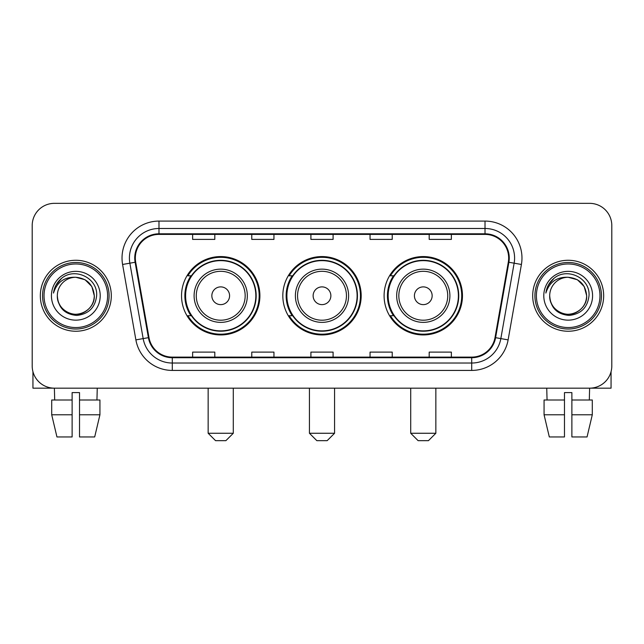 <?xml version="1.0" encoding="UTF-8"?>
<svg xmlns="http://www.w3.org/2000/svg" width="644" height="644" viewBox="0 0 644 644"><rect width="100%" height="100%" fill="white"/><g stroke="black" fill="none" stroke-linecap="round" stroke-linejoin="round"><path stroke-width="0.97" d="M384.098 295.757A39.179 39.179 0 0 0 423.285 334.936A39.179 39.179 0 0 0 462.464 295.757A39.179 39.179 0 0 0 423.285 256.57A39.179 39.179 0 0 0 384.098 295.757M282.821 295.757A39.179 39.179 0 0 0 322 334.936A39.179 39.179 0 0 0 361.179 295.757A39.179 39.179 0 0 0 322 256.57A39.179 39.179 0 0 0 282.821 295.757M181.536 295.757A39.179 39.179 0 0 0 220.715 334.936A39.179 39.179 0 0 0 259.902 295.757A39.179 39.179 0 0 0 220.715 256.57A39.179 39.179 0 0 0 181.536 295.757M190.93 315.713A35.855 35.855 0 0 1 190.93 275.793M292.215 315.713A35.855 35.855 0 0 1 292.215 275.793M393.5 315.713A35.855 35.855 0 0 1 393.5 275.793M32.2 225.521L32.2 365.985A22.178 22.178 0 0 0 54.378 388.163L589.622 388.163A22.178 22.178 0 0 0 611.8 365.985L611.8 225.521A22.178 22.178 0 0 0 589.622 203.343L54.378 203.343A22.178 22.178 0 0 0 32.2 225.521L32.2 365.985M40.331 295.757A35.484 35.484 0 0 0 75.815 331.241A35.484 35.484 0 0 0 111.307 295.757A35.484 35.484 0 0 0 75.815 260.273A35.484 35.484 0 0 0 40.331 295.757A35.484 35.484 0 0 0 75.815 331.241A35.484 35.484 0 0 0 111.307 295.757A35.484 35.484 0 0 0 75.815 260.273A35.484 35.484 0 0 0 40.331 295.757M532.693 295.757A35.484 35.484 0 0 0 568.185 331.241A35.484 35.484 0 0 0 603.669 295.757A35.484 35.484 0 0 0 568.185 260.273A35.484 35.484 0 0 0 532.693 295.757A35.484 35.484 0 0 0 568.185 331.241A35.484 35.484 0 0 0 603.669 295.757A35.484 35.484 0 0 0 568.185 260.273A35.484 35.484 0 0 0 532.693 295.757M135.329 258.051A23.659 23.659 0 0 1 158.988 234.392L485.013 234.392A23.659 23.659 0 0 1 508.309 262.156L495.011 337.569A23.659 23.659 0 0 1 471.714 357.114L172.286 357.114A23.659 23.659 0 0 1 148.989 337.569L135.691 262.156A23.659 23.659 0 0 1 135.329 258.051M134.741 258.051A24.247 24.247 0 0 0 135.111 262.261L148.402 337.673A24.247 24.247 0 0 0 172.286 357.71L471.714 357.71A24.247 24.247 0 0 0 495.598 337.673L508.889 262.261A24.247 24.247 0 0 0 485.013 233.804L158.988 233.804A24.247 24.247 0 0 0 134.741 258.051M122.585 264.467A36.966 36.966 0 0 1 158.988 221.085L485.013 221.085A36.966 36.966 0 0 1 521.415 264.467L508.116 339.879A36.966 36.966 0 0 1 471.714 370.421L172.286 370.421A36.966 36.966 0 0 1 135.884 339.879L122.585 264.467L129.863 263.187A29.568 29.568 0 0 1 158.988 228.483L485.013 228.483A29.568 29.568 0 0 1 514.137 263.187L500.839 338.591A29.568 29.568 0 0 1 471.714 363.031L172.286 363.031A29.568 29.568 0 0 1 143.161 338.591L129.863 263.187A29.568 29.568 0 0 1 129.42 258.051M589.622 203.343L54.378 203.343M54.7 399.996L54.378 388.163L589.622 388.163L589.3 399.996M611.8 365.985L611.8 225.521M495.598 337.673L500.839 338.591L514.137 263.187L521.415 264.467M310.907 234.392L310.907 239.399L333.093 239.399L333.093 234.392M251.772 234.392L251.772 239.399L273.95 239.399L273.95 234.392M192.628 234.392L192.628 239.399L214.806 239.399L214.806 234.392M370.05 234.392L370.05 239.399L392.228 239.399L392.228 234.392M429.194 234.392L429.194 239.399L451.372 239.399L451.372 234.392M333.093 357.114L333.093 352.107L310.907 352.107L310.907 357.114M273.95 357.114L273.95 352.107L251.772 352.107L251.772 357.114M214.806 357.114L214.806 352.107L192.628 352.107L192.628 357.114M392.228 357.114L392.228 352.107L370.05 352.107L370.05 357.114M451.372 357.114L451.372 352.107L429.194 352.107L429.194 357.114M32.941 371.668L32.941 388.163L118.697 388.163M51.705 399.996L51.705 414.784L56.954 436.962L51.705 414.784L51.705 399.996L72.12 399.996L72.12 392.599L79.518 392.599L79.518 399.996L99.933 399.996L99.933 414.784L94.684 436.962L99.933 414.784L79.518 414.784L79.518 399.996M97.26 388.163L96.938 399.996M72.12 399.996L72.12 436.962L56.954 436.962M51.705 414.784L72.12 414.784M94.684 436.962L79.518 436.962L79.518 414.784M107.604 295.757A31.789 31.789 0 0 0 75.815 263.968A31.789 31.789 0 0 0 44.025 295.757A31.789 31.789 0 0 0 75.815 327.546A31.789 31.789 0 0 0 107.604 295.757M109.086 295.757A33.271 33.271 0 0 0 75.815 262.486A33.271 33.271 0 0 0 42.552 295.757A33.271 33.271 0 0 0 75.815 329.02A33.271 33.271 0 0 0 109.086 295.757M57.332 295.757A18.483 18.483 0 0 1 75.815 277.274C87.045 278.369 93.203 284.527 94.298 295.757L91.826 286.516L85.056 279.746L75.815 277.274L85.056 279.746L91.826 286.516L94.298 295.757L91.826 286.516L85.056 279.746L75.815 277.274L85.056 279.746L91.826 286.516L94.298 295.757L91.826 286.516L85.056 279.746L75.815 277.274L85.056 279.746L91.826 286.516L94.298 295.757L91.826 286.516L85.056 279.746L75.815 277.274L85.056 279.746L91.826 286.516L94.298 295.757C94.934 309.418 78.093 319.142 66.574 311.76C60.665 308.057 57.582 302.728 57.332 295.757C58.218 307.808 64.69 314.361 76.757 315.423C88.59 314.143 95.223 307.591 96.632 295.757C98.009 278.152 74.937 266.962 61.647 278.297C57.01 282.177 54.297 287.095 53.492 293.068C56.986 282.056 64.424 276.791 75.815 277.274L85.056 279.746L91.826 286.516L94.298 295.757C94.934 309.418 78.093 319.142 66.574 311.76C60.665 308.057 57.582 302.728 57.332 295.757C56.704 309.418 73.537 319.142 85.056 311.76C90.973 308.057 94.048 302.728 94.298 295.757C94.048 302.728 90.973 308.057 85.056 311.76C73.537 319.142 56.704 309.418 57.332 295.757C57.582 302.728 60.665 308.057 66.574 311.76C78.093 319.142 94.934 309.418 94.298 295.757C94.934 309.418 78.093 319.142 66.574 311.76C60.665 308.057 57.582 302.728 57.332 295.757C57.582 302.728 60.665 308.057 66.574 311.76C78.093 319.142 94.934 309.418 94.298 295.757C94.048 302.728 90.973 308.057 85.056 311.76C73.537 319.142 56.704 309.418 57.332 295.757C56.704 309.418 73.537 319.142 85.056 311.76C90.973 308.057 94.048 302.728 94.298 295.757C94.934 309.418 78.093 319.142 66.574 311.76C60.665 308.057 57.582 302.728 57.332 295.757C56.704 309.418 73.537 319.142 85.056 311.76C90.973 308.057 94.048 302.728 94.298 295.757C94.934 309.418 78.093 319.142 66.574 311.76C60.665 308.057 57.582 302.728 57.332 295.757C57.582 302.728 60.665 308.057 66.574 311.76C78.093 319.142 94.934 309.418 94.298 295.757C95.038 310.102 76.596 319.633 65.342 310.98M51.423 295.757A24.4 24.4 0 0 0 75.815 320.149A24.4 24.4 0 0 0 100.214 295.757A24.4 24.4 0 0 0 75.815 271.357A24.4 24.4 0 0 0 51.423 295.757M61.639 278.305L56.189 284.785M55.851 285.413L56.342 284.519L55.851 285.413M225.891 440.657L215.547 440.657L208.149 433.259L233.289 433.259L225.891 440.657M229.586 295.757A8.871 8.871 0 0 0 220.715 286.886A8.871 8.871 0 0 0 211.844 295.757A8.871 8.871 0 0 0 220.715 304.628A8.871 8.871 0 0 0 229.586 295.757M247.328 295.757A26.613 26.613 0 0 0 220.715 269.144A26.613 26.613 0 0 0 194.102 295.757A26.613 26.613 0 0 0 220.715 322.37A26.613 26.613 0 0 0 247.328 295.757A26.613 26.613 0 0 1 220.715 322.37A26.613 26.613 0 0 1 194.102 295.757M255.837 295.757A35.114 35.114 0 0 0 220.715 260.643A35.114 35.114 0 0 0 185.601 295.757A35.114 35.114 0 0 0 220.715 330.871A35.114 35.114 0 0 0 255.837 295.757M259.162 295.757A38.447 38.447 0 0 1 187.863 315.713L191.429 315.713A35.444 35.444 0 0 0 244.173 322.338A35.444 35.444 0 0 0 244.173 269.176A35.444 35.444 0 0 0 191.429 275.793L187.863 275.793A38.447 38.447 0 0 1 259.162 295.757M327.176 440.657L316.824 440.657L309.434 433.259L334.566 433.259L327.176 440.657M330.871 295.757A8.871 8.871 0 0 0 322 286.886A8.871 8.871 0 0 0 313.129 295.757A8.871 8.871 0 0 0 322 304.628A8.871 8.871 0 0 0 330.871 295.757M348.613 295.757A26.613 26.613 0 0 0 322 269.144A26.613 26.613 0 0 0 295.387 295.757A26.613 26.613 0 0 0 322 322.37A26.613 26.613 0 0 0 348.613 295.757A26.613 26.613 0 0 1 322 322.37A26.613 26.613 0 0 1 295.387 295.757M357.114 295.757A35.114 35.114 0 0 0 322 260.643A35.114 35.114 0 0 0 286.886 295.757A35.114 35.114 0 0 0 322 330.871A35.114 35.114 0 0 0 357.114 295.757M360.447 295.757A38.447 38.447 0 0 1 289.148 315.713L292.706 315.713A35.444 35.444 0 0 0 345.45 322.338A35.444 35.444 0 0 0 345.45 269.176A35.444 35.444 0 0 0 292.706 275.793L289.148 275.793A38.447 38.447 0 0 1 360.447 295.757M428.453 440.657L418.109 440.657L410.711 433.259L435.851 433.259L428.453 440.657M432.156 295.757A8.871 8.871 0 0 0 423.285 286.886A8.871 8.871 0 0 0 414.414 295.757A8.871 8.871 0 0 0 423.285 304.628A8.871 8.871 0 0 0 432.156 295.757M449.898 295.757A26.613 26.613 0 0 0 423.285 269.144A26.613 26.613 0 0 0 396.672 295.757A26.613 26.613 0 0 0 423.285 322.37A26.613 26.613 0 0 0 449.898 295.757A26.613 26.613 0 0 1 423.285 322.37A26.613 26.613 0 0 1 396.672 295.757M458.399 295.757A35.114 35.114 0 0 0 423.285 260.643A35.114 35.114 0 0 0 388.163 295.757A35.114 35.114 0 0 0 423.285 330.871A35.114 35.114 0 0 0 458.399 295.757M461.724 295.757A38.447 38.447 0 0 1 390.425 315.713L393.991 315.713A35.444 35.444 0 0 0 446.735 322.338A35.444 35.444 0 0 0 446.735 269.176A35.444 35.444 0 0 0 393.991 275.793L390.425 275.793A38.447 38.447 0 0 1 461.724 295.757M611.059 371.668L611.059 388.163L525.303 388.163M564.482 399.996L564.482 414.784L544.067 414.784L549.316 436.962L544.067 414.784L544.067 399.996L564.482 399.996L564.482 392.599L571.88 392.599L571.88 399.996L592.295 399.996L592.295 414.784L587.046 436.962L592.295 414.784L571.88 414.784L571.88 399.996L571.88 436.962L587.046 436.962M564.482 414.784L564.482 436.962L549.316 436.962M546.74 388.163L547.062 399.996M599.975 295.757A31.789 31.789 0 0 0 568.185 263.968A31.789 31.789 0 0 0 536.396 295.757A31.789 31.789 0 0 0 568.185 327.546A31.789 31.789 0 0 0 599.975 295.757M601.448 295.757A33.271 33.271 0 0 0 568.185 262.486A33.271 33.271 0 0 0 534.914 295.757A33.271 33.271 0 0 0 568.185 329.02A33.271 33.271 0 0 0 601.448 295.757M586.668 295.757C585.565 284.527 579.407 278.369 568.185 277.274L577.427 279.746L584.189 286.516L586.668 295.757L584.189 286.516L577.427 279.746L568.185 277.274L577.427 279.746L584.189 286.516L586.668 295.757L584.189 286.516L577.427 279.746L568.185 277.274L577.427 279.746L584.189 286.516L586.668 295.757L584.189 286.516L577.427 279.746L568.185 277.274L577.427 279.746L584.189 286.516L586.668 295.757C587.296 309.418 570.463 319.142 558.944 311.76C553.027 308.057 549.952 302.728 549.702 295.757C550.588 307.808 557.06 314.361 569.119 315.423C580.96 314.143 587.586 307.591 589.002 295.757C590.371 278.152 567.308 266.962 554.009 278.297C549.372 282.177 546.659 287.095 545.862 293.068C549.348 282.056 556.786 276.791 568.185 277.274L577.427 279.746L584.189 286.516L586.668 295.757C587.296 309.418 570.463 319.142 558.944 311.76C553.027 308.057 549.952 302.728 549.702 295.757C549.066 309.418 565.907 319.142 577.427 311.76C583.335 308.057 586.418 302.728 586.668 295.757C587.296 309.418 570.463 319.142 558.944 311.76C553.027 308.057 549.952 302.728 549.702 295.757C549.952 302.728 553.027 308.057 558.944 311.76C570.463 319.142 587.296 309.418 586.668 295.757C587.296 309.418 570.463 319.142 558.944 311.76C553.027 308.057 549.952 302.728 549.702 295.757C549.066 309.418 565.907 319.142 577.427 311.76C583.335 308.057 586.418 302.728 586.668 295.757C586.418 302.728 583.335 308.057 577.427 311.76C565.907 319.142 549.066 309.418 549.702 295.757C549.952 302.728 553.027 308.057 558.944 311.76C570.463 319.142 587.296 309.418 586.668 295.757C586.418 302.728 583.335 308.057 577.427 311.76C565.907 319.142 549.066 309.418 549.702 295.757C549.952 302.728 553.027 308.057 558.944 311.76C570.463 319.142 587.296 309.418 586.668 295.757C587.296 309.418 570.463 319.142 558.944 311.76C553.027 308.057 549.952 302.728 549.702 295.757A18.483 18.483 0 0 1 568.185 277.274L577.427 279.746L584.189 286.516L586.668 295.757C587.409 310.102 568.958 319.633 557.704 310.98M543.786 295.757A24.4 24.4 0 0 0 568.185 320.149A24.4 24.4 0 0 0 592.577 295.757A24.4 24.4 0 0 0 568.185 271.357A24.4 24.4 0 0 0 543.786 295.757M554.001 278.305L548.551 284.785M548.221 285.413L548.704 284.519L548.221 285.413M485.013 221.085L485.013 233.804M129.863 263.187L135.111 262.261M172.286 370.421L172.286 357.71M471.714 357.71L471.714 370.421M135.884 339.879L148.402 337.673M508.889 262.261L514.137 263.187M158.988 221.085L158.988 233.804M500.839 338.591L508.116 339.879M245.171 295.757A24.448 24.448 0 0 0 220.715 271.309A24.448 24.448 0 0 0 196.267 295.757A24.448 24.448 0 0 0 220.715 320.205A24.448 24.448 0 0 0 245.171 295.757M346.448 295.757A24.448 24.448 0 0 0 322 271.309A24.448 24.448 0 0 0 297.552 295.757A24.448 24.448 0 0 0 322 320.205A24.448 24.448 0 0 0 346.448 295.757M447.733 295.757A24.448 24.448 0 0 0 423.285 271.309A24.448 24.448 0 0 0 398.829 295.757A24.448 24.448 0 0 0 423.285 320.205A24.448 24.448 0 0 0 447.733 295.757M233.289 388.163L233.289 433.259M208.149 388.163L208.149 433.259M334.566 388.163L334.566 433.259M309.434 388.163L309.434 433.259M435.851 388.163L435.851 433.259M410.711 388.163L410.711 433.259"/></g></svg>
